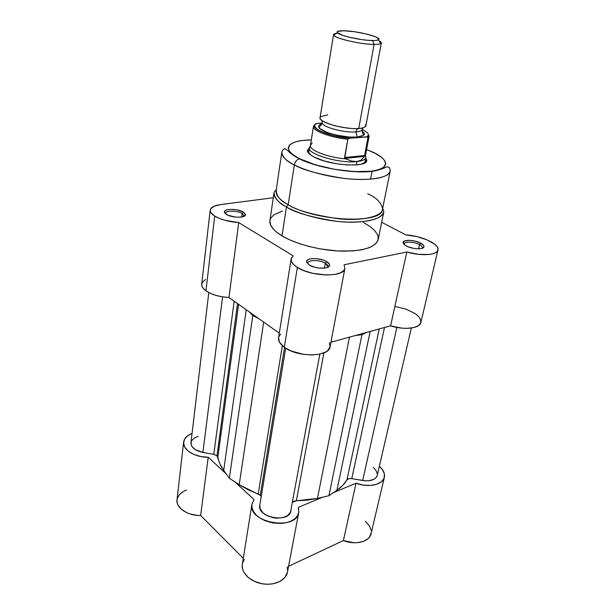 <?xml version="1.0" encoding="UTF-8"?>
<svg xmlns="http://www.w3.org/2000/svg" width="615" height="615" viewBox="0 0 615 615"><rect width="100%" height="100%" fill="white"/><g stroke="black" fill="none" stroke-linecap="round" stroke-linejoin="round"><path stroke-width="0.92" d="M186.483 490.017L183.754 491.224L179.503 494.491L177.235 498.573M177.012 499.749L177.251 503.062L178.142 505.292L181.579 509.443L186.899 512.756L190.089 513.971L197.069 515.355L200.651 515.47L243.286 558.297L200.651 515.47L208.216 457.26L200.828 456.561L193.971 454.477L188.436 451.264L184.846 447.297L183.57 443.031L184.708 438.949L188.082 435.489L192.057 433.444C187.014 435.451 184.2 438.326 183.616 442.085C182.332 449.573 194.978 457.537 208.216 457.26L200.651 515.47C187.836 515.977 175.682 507.752 177.005 499.795L183.616 442.131M244.386 559.404L242.687 562.771M242.279 564.585L242.402 568.345L243.771 572.111L248.006 577.308L254.395 581.367L262.144 583.758L267.571 584.25L272.837 583.827L279.787 581.552L284.837 577.6L287.466 572.181M287.643 570.674L287.205 566.93M384.36 477.325L371.037 533.828C369.584 541.784 355.309 545.397 343.408 540.547L356.008 483.205C368.385 487.987 383.045 484.781 384.375 477.286C385.098 473.55 383.429 469.883 379.363 466.293L382.43 469.606L384.421 474.004L384.083 478.224L381.415 481.799L376.672 484.305L370.361 485.443L363.196 485.066L356.008 483.205L343.408 540.547L288.581 566.284L343.408 540.547L353.856 542.738L357.277 542.684L363.419 541.377L368.07 538.655L369.677 536.857L371.229 532.644M371.153 530.361L369.323 525.733L365.479 521.443M356.008 483.205L333.376 492.692L356.008 483.205M322.568 497.22L298.421 507.344L298.713 512.656L297.314 515.947L294.693 518.829L290.987 521.128L286.382 522.696L281.14 523.457L272.745 522.958L264.688 520.567L260.03 518.068L256.247 515.024L253.549 511.603L252.081 508.005L251.904 504.431L254.003 499.549L234.799 481.814L254.003 499.549L251.935 504.185C247.53 522.819 296.615 531.383 298.775 512.357L298.421 507.344L322.568 497.22M226.205 473.881L208.216 457.26L226.205 473.881M251.935 504.2L242.318 564.324C240.88 572.519 250.044 581.705 262.19 583.766C274.305 585.934 286.044 580.399 287.459 572.204L298.767 512.372M396.86 327.418L362.666 480.507C370.707 481.499 375.573 479.792 377.256 475.372L376.234 477.448L374.005 479.262L368.923 480.753L364.81 480.784L351.765 478.593L384.49 327.518L351.765 478.593C349.412 478.262 347.806 478.701 346.945 479.908L379.24 328.964L346.945 479.908L342.755 485.412L336.912 490.286C341.348 487.241 344.692 483.782 346.945 479.908L348.79 478.67L350.981 478.493L362.666 480.507L396.86 327.418M216.987 455.8L213.789 454.37L234.161 301.189L213.789 454.37L202.896 452.455L213.789 454.37L216.987 455.8L237.528 303.572L216.987 455.8L217.864 457.252C218.648 461.657 220.593 466.047 223.714 470.413L229.349 478.239L252.796 315.533L258.877 318.701L252.796 315.533L249.19 311.836L252.796 315.533L229.349 478.239L223.714 470.413L246.223 309.737L223.714 470.413L219.909 463.848L216.987 455.8M260.268 495.267L258.208 494.068L282.346 345.692L258.208 494.068L248.16 489.794L239.204 484.697L260.268 495.267L284.522 347.421L260.268 495.267L261.221 496.628L260.268 495.267M361.974 334.668L355.155 335.575L361.974 334.668L366.632 332.423L361.974 334.668L328.925 495.721L361.974 334.668M349.481 337.135L317.44 498.434L328.925 495.721L317.44 498.434L349.481 337.135M296.353 500.764L317.44 498.434L307.262 500.172L296.353 500.764L292.579 502.232L294.101 501.156L296.353 500.764L323.897 352.895L296.353 500.764M259.838 505.046L259.791 505.284C256.839 517.745 289.565 523.45 291.01 510.727L291.041 510.527M263.674 322.099L239.204 484.697L229.349 478.239L239.204 484.697L263.674 322.099M238.597 304.333L217.864 457.252L238.597 304.333M222.576 296.868L202.896 452.455L222.576 296.868M208.793 292.563L190.958 442.7C191.042 447.413 195.024 450.664 202.896 452.455L195.278 449.627L192.049 446.636L191.204 444.976L191.196 441.655L192.026 440.117L195.163 437.596L198.261 436.427M370.153 331.454L336.912 490.286L328.925 495.721L336.912 490.286L370.153 331.454M278.557 337.743L279.425 342.109L284.291 347.252L297.376 267.433C292.871 264.55 290.795 261.744 291.149 259L278.549 337.773C278.126 340.941 280.04 344.1 284.291 347.252L290.864 350.881L303.364 354.371L312.051 354.993L319.823 354.155L290.449 512.418L287.551 515.624L282.746 517.646L276.788 518.168L273.66 517.822L267.74 515.977L263.028 512.887L260.26 509.043L259.791 505.261M373.313 467.577L375.765 470.006L377.372 473.911M374.381 152.904L372.029 151.782C382.845 156.072 396.152 167.588 370.968 171.262C356.4 172.73 336.044 170.217 321.883 166.611C311.82 163.828 304.433 161.215 299.728 158.793L299.374 158.839C296.745 159.623 295.069 161.653 294.339 164.928C302.48 169.886 318.947 174.368 343.731 178.358C368.677 181.563 390.071 177.566 390.202 171.07C387.919 177.374 375.742 180.103 353.671 179.249C332.792 178.012 308.215 172.031 294.339 164.928L288.204 204.757L286.444 206.986C294.593 212.506 311.221 217.272 336.328 221.269C361.612 224.367 383.499 219.24 383.829 211.745C381.331 219.063 368.862 222.507 346.422 222.061C325.212 221.139 300.374 214.835 286.444 206.986L282.016 235.891C295.669 244.078 320.108 250.443 341.041 251.12C363.188 251.274 375.573 247.422 378.171 239.566L383.829 211.745C383.522 209.969 383.099 208.954 382.584 208.7M367.724 193.779C376.088 197.392 381.031 202.32 382.545 208.57C383.406 215.934 363.104 221.531 337.927 218.686C312.897 214.881 296.322 210.23 288.204 204.757C316.31 221.631 382.615 224.291 382.445 209.4L390.202 171.07C390.01 168.533 389.464 167.195 388.549 167.057L386.351 166.98C383.829 168.41 379.886 169.732 374.535 170.962C355.947 174.322 317.97 168.226 299.405 158.839L292.056 153.981L289.211 150.867L288.266 147.984L289.204 145.424L291.948 143.287L296.338 141.627L302.173 140.504L311.305 139.889C279.233 140.504 286.851 153.704 299.728 158.793L315.28 164.782L334.568 169.317L354.271 171.6L370.968 171.262L377.31 170.124L381.969 168.425L384.806 166.242L385.759 163.675L384.844 160.83L382.146 157.824L375.081 153.266L366.594 149.537L372.029 151.782M419.499 244.562C414.249 241.649 404.116 241.288 404.193 244.047L404.216 243.901C404.478 241.272 414.372 241.718 419.499 244.562L418.538 248.821L419.499 244.562C421.559 245.677 422.513 246.746 422.359 247.768L422.313 247.907C422.605 246.853 421.675 245.739 419.499 244.562L420.706 243.125L419.499 244.562M406.315 245.962C404.14 244.77 403.071 243.617 403.109 242.518C403.04 239.358 414.671 239.789 420.706 243.125L415.31 241.165L409.344 240.327L404.762 240.896L403.109 242.702L404.977 245.147L407.945 246.723L413.849 248.414L417.869 248.821L421.221 248.568L423.896 247.084L423.75 245.577L420.706 243.125C423.205 244.47 424.288 245.746 423.95 246.953C423.32 249.813 412.042 249.198 406.315 245.962M325.343 263.243C319.846 259.714 307.577 259.676 307.815 263.228L307.838 263.036C308.046 259.638 319.985 259.807 325.343 263.243L324.466 268.14L325.343 263.243L327.826 266.518L327.242 267.517L329.217 266.195L329.479 264.458L326.696 261.652L325.343 263.243L326.696 261.652L323.159 260.06L316.633 258.661L312.412 258.592L309.022 259.238L306.993 260.514L306.631 262.236L309.322 265.08L306.554 261.629C306.293 257.554 320.377 257.616 326.696 261.652C328.902 263.005 329.84 264.327 329.509 265.634C328.848 269.316 315.272 268.978 309.322 265.08L315.026 267.356L319.554 268.148L325.704 267.948L327.249 267.517L327.772 266.71C328.072 265.58 327.257 264.419 325.343 263.243M242.179 213.513C237.444 210.438 225.221 210.376 225.613 213.467L225.62 213.32C225.62 210.345 237.551 210.507 242.179 213.513L241.726 216.987L242.179 213.513L243.994 215.834L243.717 216.457L243.963 215.973L242.179 213.513L243.44 212.083L242.179 213.513M226.397 214.451L224.39 212.021C223.96 208.477 237.997 208.562 243.44 212.083L236.567 209.784L230.548 209.361L227.227 209.807L225.067 210.784L224.529 211.429L224.675 212.905L227.781 215.173L235.46 217.095L239.496 217.226L244.063 216.303L245.523 214.366L243.44 212.083L245.5 214.904C245.147 218.164 231.555 217.871 226.397 214.451M308.745 151.528L309.014 153.619L308.661 151.874L308.476 153.027L309.968 146.455L309.307 147.838C307.231 154.196 340.026 163.79 356.969 161.553L356.346 164.928L356.969 161.553L351.703 161.122L344.692 158.409L347.821 139.221L349.366 138.244L334.06 135.784L321.176 131.564L316.994 129.227L314.465 125.952L315.41 124.176L316.64 123.461L322.252 123.092L315.803 123.669M314.68 157.34C309.291 154.626 306.923 152.151 307.554 149.899L309.276 148.007L307.531 149.983L307.638 151.667L311.267 155.411L314.68 157.34L324.074 160.907L335.606 163.613L347.367 164.989L357.438 164.828L361.32 164.174L366.04 161.883L366.732 160.346L365.756 157.863L366.732 160.231C368.124 167.795 331.085 165.935 314.68 157.34M214.704 216.073C211.514 214.051 210.007 212.067 210.184 210.122C210.737 207.332 214.212 205.487 220.601 204.587L273.268 197.753L220.601 204.587L214.035 206.233L210.553 208.977L210.169 210.645L210.753 212.429L214.704 216.073L205.948 290.818L214.704 216.073L219.378 218.402L225.244 220.355L238.712 222.569C228.772 221.769 220.77 219.601 214.704 216.073M210.184 210.153L201.712 284.076C201.497 286.336 202.912 288.581 205.948 290.818L210.399 293.347L216.019 295.408L222.376 296.837L228.972 297.514L279.287 333.161L228.972 297.514L238.712 222.569L228.972 297.514C219.401 296.93 211.721 294.693 205.948 290.818L203.642 288.804L202.212 286.728L201.689 284.684L202.097 282.731L205.525 279.425M291.149 259L293.171 255.855L238.712 222.569L293.171 255.855L291.302 258.354L291.387 261.26L293.447 264.365L297.376 267.433L284.291 347.252C297.645 357.684 329.402 357.131 330.078 346.76L344.892 268.378C344.538 277.396 311.551 276.927 297.376 267.433L304.31 270.792L312.843 273.337L326.442 275.013L334.483 274.513L340.618 272.783L344.185 270.039L344.892 268.394L344.085 264.773L344.892 268.378M370.545 179.203L372.067 171.316M280.594 334.083L278.718 337.028M319.823 354.155L325.796 351.964L327.903 350.442L330.071 346.775L329.425 342.647M330.932 342.232L390.594 325.842L401.733 328.126L407.099 328.356L414.003 327.526L418.8 325.412L420.883 322.445C419.953 328.448 404.301 330.332 390.594 325.842L406.815 252.012L344.085 264.773L406.815 252.012L390.594 325.842L330.932 342.232M420.914 322.291L420.16 318.578L418.115 315.995L414.994 313.496L406.223 309.222L395.691 306.616M437.965 249.982C439.833 244.14 421.475 235.714 405.892 234.922L381.684 222.284L405.892 234.922L416.916 236.598L427.271 239.95L434.851 244.316L437.065 246.607L438.018 248.814L437.642 250.812L435.935 252.488L432.975 253.741L428.916 254.487L418.423 254.326L406.815 252.012C421.152 256.317 437.257 255.156 437.965 249.982L420.883 322.452M282.485 211.022L274.328 214.558L271.1 217.672L270.223 219.432M269.924 220.67C269.324 225.497 273.352 230.564 282.016 235.891L286.444 206.986C277.611 201.881 273.467 197.077 274.021 192.58L269.924 220.67L270.715 225.29L273.698 229.51L275.974 231.647L282.016 235.891L289.85 239.911L299.174 243.54L309.599 246.607L320.661 248.96L337.374 250.951L352.749 250.928L361.505 249.813L368.654 247.883L371.537 246.646L375.803 243.694L378.002 240.234L378.094 236.414L377.372 234.415L374.45 230.341L369.715 226.297L363.373 222.415M368.008 137.414L364.38 156.425L361.159 160.138L356.969 161.553C362.389 160.93 365.333 159.608 365.81 157.586L364.81 162.86L365.026 161.714L364.111 163.229L365.064 161.361M294.339 164.928C285.514 160.307 281.339 156.049 281.801 152.151C282.462 157.148 286.636 161.407 294.339 164.928C295.069 161.653 296.745 159.623 299.374 158.839C293.578 155.687 289.726 152.951 287.843 150.606L285.314 148.922C283.969 148.507 282.8 149.583 281.801 152.151L276.12 190.85C275.589 195.193 279.617 199.829 288.204 204.757L294.339 164.928M403.878 244.201L403.978 243.74L403.878 244.201M276.227 190.143C275.651 190.204 274.913 191.019 274.021 192.58C274.582 198.314 278.726 203.111 286.444 206.986L288.204 204.757C280.163 200.79 276.197 195.878 276.304 190.027M327.741 114.913L320.692 116.665C318.286 119.126 322.96 122.139 334.706 125.714C346.237 128.189 354.248 129.104 358.745 128.466C357.323 128.773 356.393 129.919 355.962 131.902C360.567 131.487 362.642 130.434 362.189 128.743C362.642 130.434 360.567 131.487 355.962 131.902C356.393 129.919 357.323 128.773 358.745 128.466C363.634 128.351 365.933 127.036 365.633 124.514M321.707 124.015L319.416 125.068L318.67 126.083L319.823 128.573L327.687 132.686L335.905 135.046L349.451 137.06L357.169 137.076L355.962 131.902C344.738 133.009 322.937 127.29 322.268 123.146C322.937 127.29 344.738 133.009 355.962 131.902L357.169 137.076C352.864 138.775 321.976 133.801 318.847 127.351C318.37 125.475 319.631 124.292 322.621 123.792M337.912 33.187C334.345 33.433 332.992 34.148 333.837 35.339C335.713 38.676 361.282 44.465 374.12 44.403L372.575 40.552C361.343 40.559 339.026 35.532 337.312 32.657C336.42 31.311 338.596 30.681 343.854 30.765L354.586 31.749L366.394 33.994L375.511 36.792L378.909 39.237L377.241 40.244L375.25 40.49L369.308 40.413L361.559 39.583L349.266 37.231L342.555 35.301L337.289 32.626L337.089 31.926L337.697 31.38L343.854 30.765C357.5 30.865 383.306 37.553 378.448 39.837C377.549 40.344 375.588 40.582 372.575 40.552L374.12 44.403L358.745 128.466C363.165 128.105 365.548 127.19 365.902 125.729L381.308 42.935C381.046 43.926 378.648 44.418 374.12 44.403C377.564 44.426 379.793 44.134 380.816 43.534C381.854 42.85 381.262 41.92 379.04 40.759L381.308 42.935M362.304 129.212L367.908 133.14L368.416 135.162L366.817 136.814L349.366 138.244L367.547 136.891M357.169 137.076L360.152 136.676L363.803 135.139L364.341 134.078L364.003 132.863L362.197 131.08C364.418 132.825 364.941 134.193 363.749 135.192L357.169 137.076M364.618 155.526L344.554 157.525L364.618 155.526L364.38 156.425L344.692 158.409L364.38 156.425L363.942 157.025L365.556 155.049L369.154 136.007L368.001 137.56L364.618 155.526M309.322 147.731C306.885 154.073 339.887 163.805 356.969 161.553C362.289 160.946 365.225 159.662 365.787 157.701L365.533 155.157L361.159 160.138L356.969 161.553L351.703 161.122L345.753 158.862C328.387 157.655 309.199 150.275 310.406 145.54L312.212 142.972M333.107 135.554L332.915 136.653L333.107 135.554M315.841 123.653L316.64 123.461C307.077 126.89 328.11 136.699 349.366 138.244L347.821 139.221C330.409 137.614 312.12 130.588 313.489 126.29L315.118 124.391M349.243 138.252C335.413 136.753 324.782 133.862 317.363 129.573C312.366 125.46 314.434 126.352 313.489 126.29L310.421 145.424C308.922 150.152 328.226 157.648 345.753 158.862L344.692 158.409L344.554 157.525L347.821 139.221C330.816 137.645 312.797 130.88 313.466 126.559M314.719 126.867L314.657 127.251M374.12 44.403C359.967 44.488 331.908 37.646 333.576 34.601L320.031 117.719C318.17 122.277 344.938 129.796 358.745 128.466L374.12 44.403M366.817 136.814L368.001 137.56L369.177 135.761M411.335 328.041L377.256 475.372M259.791 505.284L285.675 348.182M404.193 244.047L403.109 242.518M307.815 263.228L306.554 261.629M225.613 213.467L224.39 212.021M308.722 151.498L307.554 149.899M404.101 244.432L404.186 244.04M422.236 248.299L422.328 247.899M327.672 267.341L327.787 266.702M243.917 216.365L245.5 214.904M365.102 161.338L366.732 160.231M327.772 266.71L329.509 265.634M422.313 247.907L423.95 246.953M362.804 127.851L362.25 129.442C362.358 134.739 363.35 133.14 363.749 135.192M322.222 120.771L322.199 122.454C320.315 127.405 319.915 125.56 318.847 127.351M380.816 43.534L378.448 39.837M309.307 147.838L310.406 145.54M333.837 35.339L337.312 32.657M367.178 136.814L369.154 136.007"/></g></svg>
